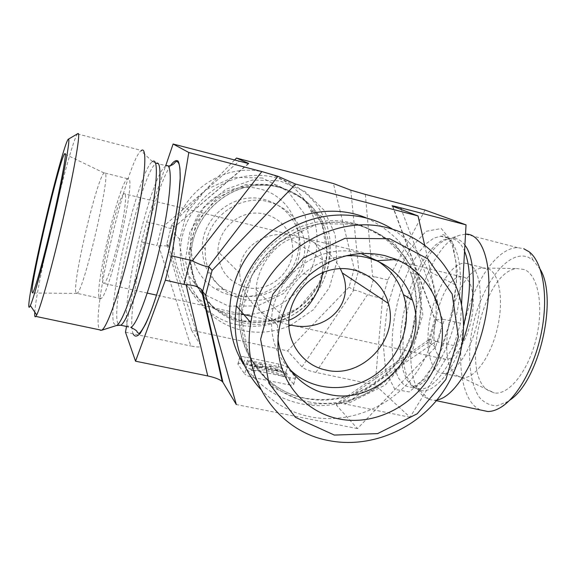 <?xml version="1.0" encoding="UTF-8"?>
<svg xmlns="http://www.w3.org/2000/svg" width="576" height="576" viewBox="0 0 576 576"><rect width="100%" height="100%" fill="white"/><g stroke="black" fill="none" stroke-linecap="round" stroke-linejoin="round"><path stroke-width="0.43" stroke-dasharray="2.88 2.16" d="M540.317 269.467L533.016 260.042L527.926 257.069C505.778 248.854 477.425 291.046 471.067 335.966C467.604 361.267 470.578 384.739 479.563 397.57C484.524 402.998 490.342 405.727 497.016 405.749L507.593 401.652L509.688 400.212M480.118 409.896L476.287 407.578C459.958 394.826 456.278 354.614 465.991 317.045C475.574 279.439 497.786 247.795 517.608 247.644L523.771 248.738M436.946 399.974L434.376 400.277L429.228 399.564L423.871 396.526C392.904 372.888 421.409 246.355 460.022 235.166L465.516 234.158M524.203 269.489L516.902 268.582C483.79 271.008 459.67 372.643 487.966 390.362L494.395 392.947C508.889 395.338 528.415 371.052 536.213 338.472C544.169 305.928 538.049 274.673 524.203 269.489M262.526 178.006L233.1 177.3L205.862 189.756L186.494 212.897L179.042 241.927L184.918 270.792L202.694 293.652L228.593 306.115L257.407 305.986L283.615 293.515L302.292 271.174L309.931 243.173L304.97 214.776L288.144 191.477L262.526 178.006M265.349 172.649C286.308 178.668 301.457 191.362 310.802 210.73C322.078 235.346 317.887 265.838 300.708 287.15C283.493 308.434 254.563 318.96 228.11 313.142C193.464 306.216 168.214 269.842 174.528 233.366C179.942 191.527 225.95 161.122 265.349 172.649M237.269 324.67C201.074 317.534 174.686 279.547 181.339 241.344C186.372 208.778 213.934 181.159 246.204 176.184C278.482 171.079 310.882 188.813 323.863 217.426C335.585 243.158 331.128 275.026 313.142 297.331C295.121 319.608 264.902 330.682 237.269 324.67M259.632 188.928C234.569 182.34 205.805 196.474 195.113 220.982C184.219 245.412 193.342 275.371 215.107 288.785L222.97 292.824L231.408 295.495C253.224 299.434 271.584 292.968 286.488 276.098C311.724 247.435 297.094 197.302 259.632 188.928M77.645 133.733L77.479 133.934C70.229 142.452 36.324 284.422 34.798 312.113M77.479 133.934L141.43 150.458L141.048 150.739C127.325 160.567 92.513 306.986 98.813 327.989C99.317 330.026 100.138 330.84 101.261 330.437M340.308 268.589C332.23 253.742 319.651 243.389 302.566 237.521L291.974 235.022C262.8 230.256 238.306 248.947 239.738 273.269C240.127 292.81 256.867 313.769 279.59 322.085L271.152 320.63C260.669 315.972 255.665 305.626 256.14 289.577C257.256 262.202 283.435 234.043 302.566 237.521L308.462 239.083C316.13 242.712 320.803 249.624 322.474 259.812L322.61 272.621M102.874 282.773L104.09 283.486C107.057 281.858 114.538 259.063 119.952 234.533C125.41 209.981 127.152 191.311 124.049 193.673C117.842 196.474 99.295 274.608 102.874 282.773M288.871 320.227L279.59 322.085L288.828 324.814M441.223 358.042C423.583 347.407 441.274 275.702 461.354 276.732C470.794 276.214 475.97 294.905 471.751 317.434C467.662 339.962 455.357 359.489 445.925 359.489L441.223 358.042M456.739 375.559L462.038 377.662L463.529 377.726C475.625 377.77 491.27 355.457 497.556 327.478C503.957 299.52 499.342 273.29 488.275 268.776L482.278 267.984C454.81 270.05 433.296 360.756 456.739 375.559M468.792 263.902C479.441 268.322 483.667 294.595 477.223 322.711C470.894 350.849 455.566 373.37 443.88 373.435C430.373 373.838 424.447 347.422 430.006 318.607C435.355 289.793 451.138 263.376 464.45 263.03L468.792 263.902M245.851 287.287C228.348 282.096 219.031 270.194 217.908 251.575C217.93 233.366 232.409 216.403 250.366 213.545C268.308 210.528 286.286 221.969 291.132 239.062C299.851 265.385 272.57 294.487 245.851 287.287M239.09 295.43C258.718 298.987 275.256 293.155 288.706 277.942C299.923 263.311 302.89 247.32 297.598 229.968C291.758 214.322 280.757 204.178 264.586 199.534C235.908 191.268 203.112 215.64 202.334 246.103C202.003 264.802 209.369 279.23 224.438 289.39L239.09 295.43M268.618 201.823C285.055 206.539 296.23 216.85 302.148 232.754C312.149 261.029 292.068 294.667 262.339 299.75C232.697 305.575 203.278 280.231 205.301 249.221C206.107 218.239 239.472 193.428 268.618 201.823M75.794 292.298C72.77 280.642 96.934 178.488 104.04 172.958L105.142 172.865C110.779 175.068 83.65 291.578 77.083 293.335L75.794 292.298M128.75 178.776L127.519 178.704C117.914 183.701 90.626 305.942 100.901 298.534C108.958 297.115 135.864 181.354 128.75 178.776M425.059 210.053L387.821 279.886L382.529 298.562L375.113 384.926L410.026 417.283L453.902 345.6L460.476 323.23L461.542 304.423M234.49 160.106L171.756 224.719L166.81 244.094L191.527 330.214L287.604 350.899L349.063 287.107L354.19 268.74L333.403 183.521M126.497 326.462L141.588 241.927L146.642 221.89L165.694 165.823M375.113 384.926L315.886 372.42C308.858 370.822 304.243 369 302.033 366.955L287.604 350.899M382.529 298.562L367.43 294.811L315.886 372.42M453.902 345.6L437.818 341.957L444.377 319.471L434.714 319.478L435.773 319.673L429.113 342.569L428.58 341.892L336.665 405.482L336.233 403.906C337.162 402.991 340.171 403.042 345.24 404.042L436.133 341.374L437.818 341.957M410.026 417.283L345.24 404.042M460.476 323.23L444.377 319.471M191.527 330.214L200.729 345.492C201.384 347.249 198.079 347.422 190.822 346.003L158.638 245.722L156.917 245.527L161.986 225.583L163.613 226.159L239.126 161.323M166.81 244.094L168.775 246.564C168.682 246.024 165.305 245.743 158.638 245.722M302.033 366.955L353.786 290.138L349.063 287.107M353.182 289.966L358.387 271.361L354.19 268.74M424.685 245.304L442.404 323.813L435.622 347.076L357.451 428.602L336.665 405.482M357.451 428.602L236.318 404.568M125.474 332.208L190.822 346.003M239.782 357.394L237.946 364.226L244.685 373.99L246.586 366.941L239.695 357.25C239.609 356.35 241.466 356.263 245.275 356.998L278.935 364.111C283.068 365.069 285.818 366.17 287.186 367.394L295.618 377.388C295.754 378.31 293.954 378.425 290.225 377.719L255.103 370.404C250.711 369.382 247.867 368.23 246.586 366.941M255.103 370.404L253.188 377.482C248.796 376.466 245.959 375.307 244.685 373.99M253.188 377.482L288.302 384.732L290.225 377.719M295.452 377.143L293.702 384.35C293.832 385.294 292.032 385.423 288.302 384.732M293.537 384.091L285.343 374.134L287.186 367.394M278.935 364.111L277.106 370.822C281.232 371.779 283.975 372.881 285.343 374.134M277.106 370.822L243.454 363.773L245.275 356.998M237.946 364.226L237.866 364.082C237.787 363.154 239.652 363.053 243.454 363.773M141.588 241.927L156.917 245.527M146.642 221.89L161.986 225.583M260.734 389.383C274.493 403.718 291.067 412.87 310.471 416.837C347.35 424.087 387.67 408.478 412.085 378.331C436.435 348.134 443.21 305.46 428.328 270.965C420.602 253.426 408.636 239.479 392.443 229.111M346.205 255.787C330.401 257.062 316.217 263.03 303.638 273.686C288.029 287.712 279.346 304.934 277.574 325.346L277.942 338.854M360.986 253.519L358.819 252.943C319.435 241.819 273.211 276.559 271.627 319.082C270.691 339.005 276.79 355.81 289.915 369.482M378.569 261.598L377.143 260.683M435.622 347.076L429.113 342.569M436.133 341.374C432.072 339.466 429.545 338.99 428.558 339.948L428.58 341.892M442.404 323.813L435.773 319.673M248.4 163.541L173.506 227.786C172.224 229.111 168.926 228.564 163.613 226.159M173.714 227.261L168.631 246.499L173.657 226.879L171.756 224.719M353.786 290.138C357.041 290.412 361.591 291.967 367.43 294.811M358.387 271.361L358.906 271.85C361.498 274.493 366.07 276.012 372.614 276.408L374.206 276.617L368.921 295.358M387.821 279.886L374.206 276.617M251.712 370.577L264.78 369.835L286.466 377.806L284.897 375.89L267.926 369.655L269.59 369.562L281.822 372.118L280.627 370.663L246.636 363.528L247.673 364.968L261.864 367.942L250.265 368.568L251.712 370.577L252.662 367.07L265.716 366.386L264.78 369.835M265.716 366.386L287.424 374.335L286.466 377.806M287.424 374.335L285.847 372.442L284.897 375.89M285.847 372.442L268.855 366.228L267.926 369.655M268.855 366.228L270.518 366.142L269.59 369.562M270.518 366.142L282.751 368.712L281.822 372.118M282.751 368.712L281.556 367.265L280.627 370.663M281.556 367.265L247.558 360.108L246.636 363.528M247.558 360.108L248.594 361.526L247.673 364.968M248.594 361.526L262.793 364.514L261.864 367.942M262.793 364.514L251.208 365.083L250.265 368.568M251.208 365.083L252.662 367.07M241.747 320.947C209.333 314.46 185.486 281.038 190.418 246.758C194.227 216.166 219.794 189.749 250.027 185.04C280.253 180.194 310.565 197.309 321.948 224.518C331.416 250.38 327.65 274.442 310.658 296.705C294.055 316.634 266.71 326.405 241.747 320.947M240.941 321.048L213.538 307.937L194.731 283.759L188.554 253.152L196.517 222.322L217.109 197.705L246.031 184.435L277.222 185.134L304.308 199.39L322.034 224.057L327.19 254.138L319.018 283.817L299.203 307.519L271.447 320.81L240.941 321.048M243.338 322.87C210.686 316.354 186.667 282.694 191.642 248.155C195.487 217.325 221.256 190.699 251.712 185.947C282.168 181.058 312.696 198.302 324.144 225.706C333.67 251.755 329.868 275.998 312.746 298.426C296.021 318.499 268.474 328.356 243.338 322.87M288.886 326.059C273.917 332.287 258.588 333.778 242.892 330.516C228.982 327.406 216.943 320.825 206.77 310.766M205.992 309.974L191.102 287.237L185.393 260.186L189.814 232.402L203.854 207.67L225.641 189.403L252.166 180.072L279.778 180.821L304.805 191.383L324.043 210.175L335.167 234.634L336.953 261.598L329.321 287.712L313.286 309.809L290.801 325.217M168.192 166.104L156.211 163.397C142.87 169.164 110.412 304.625 117.785 323.251L118.858 325.109M156.211 163.397L152.446 161.626C138.96 169.524 106.762 304.711 113.818 323.424L116.186 325.613M166.075 165.917C151.949 171.461 119.506 306.612 127.678 325.361L128.498 326.887M170.402 165.715C152.273 192.91 125.1 315.13 133.243 334.116M463.774 324.806C454.615 361.303 435.024 389.203 420.746 389.052C417.406 389.174 414.403 388.116 411.732 385.877L406.886 379.829L403.286 371.052L401.04 360.007L400.19 347.191L400.723 333.144L402.602 318.398L405.749 303.502L410.026 288.994L415.303 275.414L421.394 263.275L428.083 253.073L435.118 245.268L442.238 240.264L449.129 238.385C455.551 238.205 460.692 242.438 464.558 251.086M462.694 341.777C451.102 374.897 432.13 394.776 419.465 390.125L414.655 387.439C386.719 366.451 413.179 249.055 447.919 239.162C454.522 236.923 460.181 238.91 464.897 245.117M403.214 384.062L398.477 378.022L394.978 369.252L392.818 358.2L392.04 345.377L392.63 331.308L394.546 316.534L397.699 301.608L401.969 287.064L407.218 273.442L413.258 261.266L419.882 251.021L426.838 243.173L433.858 238.126L440.647 236.218C456.509 234.9 465.372 268.063 457.538 309.751C449.899 351.432 427.982 387.122 412.07 387.209C408.787 387.346 405.835 386.294 403.214 384.062M394.877 389.354L385.805 371.786L383.162 343.577L386.978 310.025C392.53 286.711 400.277 266.27 410.213 248.695L426.053 231.314L441.238 228.521L452.614 242.323L457.294 271.202L453.694 309.391L442.426 347.904L426.283 377.51L409.212 391.939L394.877 389.354M168.775 246.564L200.729 345.492M308.333 401.767C340.718 408.262 376.236 394.927 398.074 368.712C419.854 342.454 426.492 305.086 414.223 274.399C400.133 238.975 361.073 216.691 321.372 223.416C281.678 229.946 247.572 265.291 242.194 305.676C235.303 350.964 266.285 394.142 308.333 401.767M309.067 404.1L348.926 403.042L385.308 385.034L411.559 353.614L422.834 314.59L416.837 275.141L394.272 242.827L359.078 224.273L318.053 223.697L279.626 241.704L252 274.738L241.049 315.785L248.839 356.134L273.298 387.554L309.067 404.1M305.611 398.47C337.709 404.928 372.888 391.738 394.517 365.782C416.081 339.775 422.633 302.76 410.45 272.369C396.468 237.269 357.761 215.194 318.442 221.839C279.13 228.29 245.376 263.268 240.07 303.257C233.258 348.091 263.952 390.881 305.611 398.47M244.519 365.674C258.538 386.028 277.51 398.765 301.435 403.877C348.415 413.467 399.499 382.946 415.822 336.643C422.294 316.462 423.029 296.302 418.025 276.156C413.64 263.311 407.225 251.611 398.794 241.056C389.326 231.394 378.403 223.646 366.034 217.8M442.57 319.291L401.357 209.542M392.767 206.251L435.103 319.457M365.342 194.407L372.614 276.408M350.813 190.181L358.906 271.85M533.016 260.042L529.294 251.899M507.593 401.652L501.365 407.016M517.608 247.644L465.408 234.158M436.349 400.687L434.376 400.277M174.528 233.366L181.339 241.344M310.802 210.73L323.863 217.426M190.418 246.758C185.393 280.951 209.016 314.273 241.373 320.789C266.314 326.261 293.724 316.476 310.378 296.575C327.427 274.342 331.279 250.322 321.948 224.518L324.144 225.706C312.869 198.36 282.398 181.058 251.87 185.983C221.357 190.757 195.566 217.447 191.642 248.155L190.418 246.758M152.446 161.626L141.048 150.739M291.974 235.022L124.049 193.673M271.152 320.63L252.108 316.397M241.43 314.021L239.242 313.538M239.184 313.524L205.711 306.079M205.078 305.942L156.643 295.171M147.283 293.09L104.09 283.486M461.354 276.732L308.462 239.083M445.925 359.489L294.199 325.757M462.038 377.662L494.395 392.947M482.278 267.984L516.902 268.582M443.88 373.435L463.529 377.726M464.45 263.03L483.775 267.869M322.474 259.812L291.132 239.062M239.738 273.269L217.908 251.575M288.706 277.942L286.488 276.098M224.438 289.39L215.107 288.785M302.148 232.754L297.598 229.968M205.301 249.221L202.334 246.103M104.04 172.958L65.347 154.303M76.975 293.414L32.602 293.011M127.519 178.704L104.155 172.858M100.901 298.534L77.083 293.335M429.228 399.564L419.465 390.125L420.746 389.052L412.07 387.209L413.237 386.474C415.85 385.438 418.464 383.731 421.063 381.362L423.461 378.929L431.842 367.589L439.826 352.318L451.296 317.902L456.473 281.88L455.897 261.382L452.326 245.585L449.575 239.99C446.249 235.778 443.693 234.079 441.914 234.886L440.647 236.218L449.129 238.385L447.919 239.162L460.022 235.166M455.393 284.839L428.328 270.965M303.638 273.686L309.326 275.026M271.627 319.082L277.574 325.346M256.14 289.577L288.806 322.042M414.223 274.399C400.529 239.162 361.706 216.72 321.833 223.474C281.981 230.033 247.752 265.529 242.194 305.676L240.07 303.257C233.028 347.875 263.225 390.449 304.783 398.11C320.666 400.853 336.442 399.686 352.109 394.625C373.414 386.294 388.224 373.55 398.326 359.762C416.995 331.942 421.034 302.81 410.45 272.369L414.223 274.399M428.558 339.948L336.233 403.906M434.714 319.478L428.378 341.273M392.45 206.129L434.837 319.471M248.774 163.577L173.506 227.786M293.702 384.35L295.618 377.388M237.866 364.082L239.695 357.25"/><path stroke-width="0.86" d="M509.688 400.212C538.898 381.564 558.202 299.146 540.317 269.467M523.771 248.738L529.294 251.899C542.434 262.152 548.345 293.717 542.117 328.73C535.946 363.73 518.544 396.281 501.365 407.016C496.678 409.975 492.192 411.48 487.894 411.538L480.118 409.896M465.516 234.158C483.242 233.136 493.999 267.754 486.439 312.437C479.074 357.106 455.443 397.094 436.946 399.974M68.659 139.291C70.006 141.257 63.9 174.665 54.23 216.648C44.582 258.617 33.955 297.857 30.355 305.561C25.517 316.109 32.458 277.034 43.078 230.918C53.618 184.903 66.161 138.924 68.486 139.126L68.659 139.291M34.798 312.113L34.697 314.474C34.704 316.642 35.078 317.29 35.82 316.411L36.706 314.935C40.867 306.922 52.747 264.096 63.31 218.016C73.894 171.907 80.215 135.49 78.358 133.61L77.645 133.733M116.186 325.613L101.621 330.257C107.662 327.528 123.019 282.067 134.021 231.948C145.087 181.807 147.83 145.562 141.43 150.458M65.232 153.526C66.319 155.664 60.451 186.898 51.89 223.452C43.351 259.999 34.639 291.096 32.602 293.011L32.011 291.722C31.666 278.208 59.076 161.798 64.483 153.886L65.232 153.526M322.61 272.621C320.458 292.723 305.568 314.237 288.871 320.227M340.308 268.589L342.252 272.902C355.118 302.738 328.075 331.351 294.199 325.757L288.828 324.814M461.542 304.423L466.049 224.856L425.059 210.053L365.342 194.407L350.813 190.181L333.403 183.521L236.491 158.054L234.49 160.106M165.694 165.823L173.102 144.014L188.798 152.496L171.612 255.83L165.362 280.195L135.533 361.188L125.474 332.208L126.497 326.462M135.533 361.188L207.749 375.948C214.682 377.438 219.485 379.274 222.163 381.456L222.926 382.334L202.241 290.714L202.637 291.391L209.03 266.911L208.505 266.731C205.308 266.537 199.879 264.593 192.233 260.899L190.217 260.179L183.953 284.407L186.07 284.674L207.749 375.948M165.362 280.195L183.953 284.407M208.505 266.731L277.884 176.285L295.646 184.111L212.105 270.389L205.589 295.286L236.318 404.568L222.926 382.334M389.326 228.269C330.826 211.313 259.891 258.876 250.841 322.74C240.53 378.446 278.122 431.986 329.436 440.712C368.647 448.2 411.516 431.374 437.58 399.197C463.572 366.97 471.01 321.552 455.393 284.839C442.433 255.931 420.408 237.074 389.326 228.269M389.743 238.766L427.889 258.905L452.16 294.041L458.374 336.96L445.874 379.469L417.211 413.784L377.626 433.62L334.325 435.074L295.481 417.341L268.949 383.278L260.611 339.3L272.729 294.386L303.041 258.134L345.053 238.284L389.743 238.766M392.443 229.111C365.054 211.997 328.147 210.168 296.827 225.274C265.565 240.473 242.122 271.757 236.398 305.827C231.833 338.501 239.947 366.35 260.734 389.383M384.984 255.643L396.504 259.481C434.419 275.458 452.038 321.804 437.162 361.282C422.698 400.903 378.806 427.018 338.882 418.925C310.003 413.15 286.222 390.11 279.698 360.223C273.218 330.35 284.969 296.143 309.326 275.026C332.46 256.14 357.674 249.682 384.984 255.643M277.942 338.854C281.153 366.559 302.299 389.189 328.558 394.308C378.965 406.663 430.15 349.099 412.438 300.168C406.231 281.786 394.279 268.639 376.567 260.719L366.883 257.515L361.094 256.37L353.7 255.665L346.205 255.787M289.915 369.482C311.342 391.09 347.479 393.487 373.644 375.948C399.902 358.546 412.819 323.726 403.423 294.653C398.837 280.793 390.55 269.777 378.569 261.598M377.143 260.683L360.986 253.519M326.131 370.08C362.153 379.145 399.485 339.12 388.418 303.466C382.298 280.274 358.243 264.888 333.763 269.323C309.262 273.535 289.152 297.115 288.806 322.042C288.072 345.154 304.459 365.818 326.131 370.08M295.646 184.111L418.054 215.935L424.685 245.304M205.589 295.286L202.637 291.391M212.105 270.389L209.03 266.911M401.357 209.542L400.702 207.799C393.646 205.978 390.895 205.416 392.45 206.129L418.054 215.935M202.241 290.714L201.355 289.462C198.346 286.625 193.255 285.026 186.07 284.674M277.884 176.285L261.835 171.562L192.233 260.899M171.612 255.83L190.217 260.179M188.798 152.496L261.835 171.562M173.102 144.014L248.4 163.541M236.491 158.054L248.587 163.375M400.702 207.799L466.049 224.856M206.77 310.766L205.992 309.974M290.801 325.217L288.886 326.059M118.858 325.109L120.672 325.224C126.792 322.826 141.142 282.046 150.919 237.125C160.762 192.175 162.619 159.192 156.211 163.397M128.498 326.887L120.672 325.224L116.374 325.555C122.278 324.144 136.966 282.413 147.06 236.081C157.234 189.72 159.113 156.24 152.446 161.626M168.192 166.104C174.881 164.959 174.218 162.252 176.407 161.51C178.308 161.496 179.503 164.038 179.993 169.121L180.173 178.178L178.934 194.429C177.286 207.475 174.881 221.868 171.72 237.614C165.737 265.896 156.852 296.222 150.379 312.725C145.93 323.935 142.121 330.905 138.953 333.641L137.059 331.978C137.477 331.207 135.389 329.674 130.788 327.377C137.275 325.066 151.913 284.465 161.611 239.659C171.382 194.825 172.836 161.827 166.075 165.917M133.243 334.116C134.82 336.953 137.131 336.744 140.162 333.49L145.512 324.259C153.482 307.282 163.318 275.616 170.698 242.503C175.946 217.872 179.294 195.538 180.194 179.705C180.353 170.474 179.654 164.268 178.106 161.086C176.119 159.71 173.556 161.258 170.402 165.715M464.558 251.086C471.413 268.963 471.154 293.537 463.774 324.806M464.897 245.117C476.654 259.79 476.172 304.949 462.694 341.777M366.034 217.8C328.673 202.262 280.562 214.913 252.9 248.702C225.115 282.384 222.034 332.035 244.519 365.674M487.894 411.538L436.349 400.687M30.355 305.561L36.706 314.935M68.486 139.126L78.127 133.452M35.82 316.411L101.621 330.257M252.108 316.397L241.43 314.021M205.711 306.079L205.078 305.942M156.643 295.171L147.283 293.09M65.347 154.303L64.483 153.886M250.841 322.74L236.398 305.827M376.567 260.719L396.504 259.481M403.423 294.653L412.438 300.168M342.252 272.902L388.418 303.466M201.355 289.462L222.163 381.456"/></g></svg>
